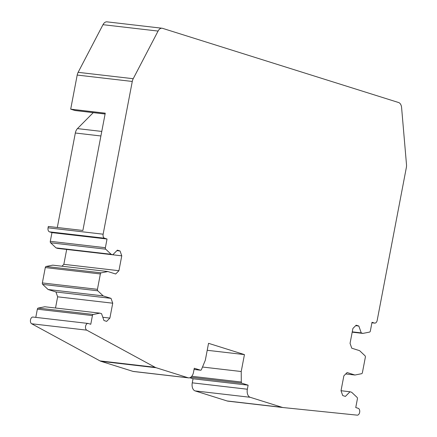 <?xml version="1.0" encoding="UTF-8"?>
<svg xmlns="http://www.w3.org/2000/svg" width="437" height="437" viewBox="0 0 437 437"><rect width="100%" height="100%" fill="white"/><g stroke="black" fill="none" stroke-linecap="round" stroke-linejoin="round"><path stroke-width="0.66" d="M162.067 28.236L106.983 21.85A6.921 4.277 96.6 0 0 102.99 24.685L158.074 31.071A6.921 4.277 96.6 0 1 162.067 28.236A6.921 4.277 96.6 0 1 162.559 28.339L398.599 102.526A6.921 4.277 96.6 0 1 401.598 107.611L406.497 164.607A6.921 4.277 96.6 0 1 406.339 167.584L377.197 320.332A3.458 2.141 96.6 0 1 374.738 323.118A3.458 2.141 96.6 0 1 374.487 323.069L371.92 322.768M158.074 31.071L133.214 78.715A6.921 4.277 96.6 0 0 132.28 81.451L103.143 234.199A3.458 2.141 96.6 0 0 104.558 238.231L107.038 239.012L105.377 247.703A1.382 0.858 96.6 0 0 105.705 249.172L111.124 254.279L112.773 254.798L117.378 250.15L120.06 250.991L121.765 255.831L118.924 270.716L115.674 273.999L107.83 271.535L101.187 272.852A1.382 0.858 96.6 0 0 100.368 273.961L97.44 289.321A1.382 0.858 96.6 0 0 97.762 290.785L103.187 295.898L111.025 298.362L112.73 303.196L109.889 318.087L106.639 321.37L103.957 320.523L101.542 313.668L99.893 313.149L93.245 314.471A1.382 0.858 96.6 0 0 92.431 315.574L90.77 324.27L88.296 323.495A3.458 2.141 96.6 0 0 88.05 323.44A3.458 2.141 96.6 0 0 85.586 326.226A3.458 2.141 96.6 0 0 86.75 330.154L155.086 367.288A13.837 8.56 96.6 0 0 156.102 367.719L188.09 377.776A6.921 4.277 96.6 0 0 188.582 377.879A6.921 4.277 96.6 0 0 193.504 372.302L194.279 368.244L200.501 370.199A1.382 0.858 96.6 0 0 200.599 370.221A1.382 0.858 96.6 0 0 201.468 369.511L205.314 360.235L208.542 343.318L244.447 354.604L241.219 371.521L241.295 382.031A1.382 0.858 96.6 0 0 241.901 383.211L248.123 385.166L247.347 389.225A6.921 4.277 96.6 0 0 250.183 397.288L282.171 407.344A13.837 8.56 96.6 0 0 283.16 407.552A13.837 8.56 96.6 0 0 283.225 407.563L357.198 415.15A3.458 2.141 96.6 0 0 359.646 412.359A3.458 2.141 96.6 0 0 358.225 408.327L355.751 407.552L357.406 398.855A1.382 0.858 96.6 0 0 357.084 397.391L351.665 392.279L350.01 391.76L345.405 396.408L342.723 395.567L341.018 390.727L343.859 375.842L347.109 372.559L354.953 375.022L361.601 373.706A1.382 0.858 96.6 0 0 362.415 372.597L365.348 357.242A1.382 0.858 96.6 0 0 365.021 355.773L359.602 350.665L351.758 348.202L350.059 343.362L352.899 328.477L356.15 325.194L358.832 326.035L361.241 332.89L362.89 333.409L369.538 332.093A1.382 0.858 96.6 0 0 370.358 330.984L372.013 322.288L374.487 323.069M133.214 78.715L78.13 72.329L102.99 24.685M78.13 72.329A6.921 4.277 96.6 0 0 77.196 75.066L70.696 109.157L74.82 110.457A6.921 4.277 96.6 0 0 75.317 110.561L105.093 114.013M354.953 375.022L345.727 373.957M362.89 333.409L352.195 332.169M361.241 332.89L352.255 331.847M103.143 234.199L48.059 227.814L48.316 226.459L82.877 230.468L105.257 113.167L70.696 109.157M48.059 227.814A3.458 2.141 96.6 0 0 49.479 231.845L51.954 232.626L50.293 241.317A1.382 0.858 96.6 0 0 50.621 242.786L56.04 247.894L57.689 248.413L121.765 255.831M107.038 239.012L51.954 232.626M111.124 254.279L56.04 247.894M107.83 271.535L52.751 265.15L46.104 266.466A1.382 0.858 96.6 0 0 45.29 267.575L42.356 282.936A1.382 0.858 96.6 0 0 42.684 284.4L48.103 289.512L55.947 291.976L57.646 296.816L55.51 308.009M103.187 295.898L48.103 289.512M99.893 313.149L44.809 306.763L38.166 308.085A1.382 0.858 96.6 0 0 37.347 309.188L35.785 317.382M33.212 317.109A3.458 2.141 96.6 0 0 32.966 317.054A3.458 2.141 96.6 0 0 30.503 319.84A3.458 2.141 96.6 0 0 31.666 323.768L100.002 360.902A13.837 8.56 96.6 0 0 101.018 361.333L133.006 371.39A6.921 4.277 96.6 0 0 133.498 371.494L188.582 377.879M244.447 354.604L207.209 350.288M241.219 371.521L202.495 367.031M248.123 385.166L193.039 378.781L189.773 377.754M247.347 389.225L192.264 382.839L193.039 378.781M192.264 382.839A6.921 4.277 96.6 0 0 195.104 390.902L227.087 400.958A13.837 8.56 96.6 0 0 228.076 401.166A13.837 8.56 96.6 0 0 228.147 401.177L283.089 407.546M350.01 391.76L341.024 390.716M61.972 266.22L63.84 264.33L118.924 270.716M66.681 249.456L63.84 264.33M101.772 131.428L77.453 128.604A6.921 4.277 96.6 0 0 75.333 133.012L57.307 227.502M77.453 128.604L93.267 112.642M102.81 317.267L109.889 318.087M57.646 296.816L112.73 303.196M55.947 291.976L111.025 298.362M116.908 250.625L120.06 250.991M355.674 325.669L358.832 326.035M77.196 75.066L132.28 81.451M49.479 231.845L104.558 238.231M105.377 247.703L50.293 241.317M50.621 242.786L105.705 249.172M101.187 272.852L46.104 266.466M45.29 267.575L100.368 273.961M97.44 289.321L42.356 282.936M42.684 284.4L97.762 290.785M93.245 314.471L38.166 308.085M37.347 309.188L92.431 315.574M31.666 323.768L86.75 330.154M155.086 367.288L100.002 360.902M101.018 361.333L156.102 367.719M188.09 377.776L133.006 371.39M200.501 370.199L194.05 369.451L200.599 370.221M241.295 382.031L191.761 376.284M190.712 377.278L241.901 383.211M195.104 390.902L250.183 397.288M282.171 407.344L227.087 400.958M105.104 113.964L74.82 110.457M75.333 133.012L100.903 135.978M371.92 322.796L374.738 323.118M32.966 317.054L88.05 323.44M228.076 401.166L283.16 407.552"/></g></svg>
